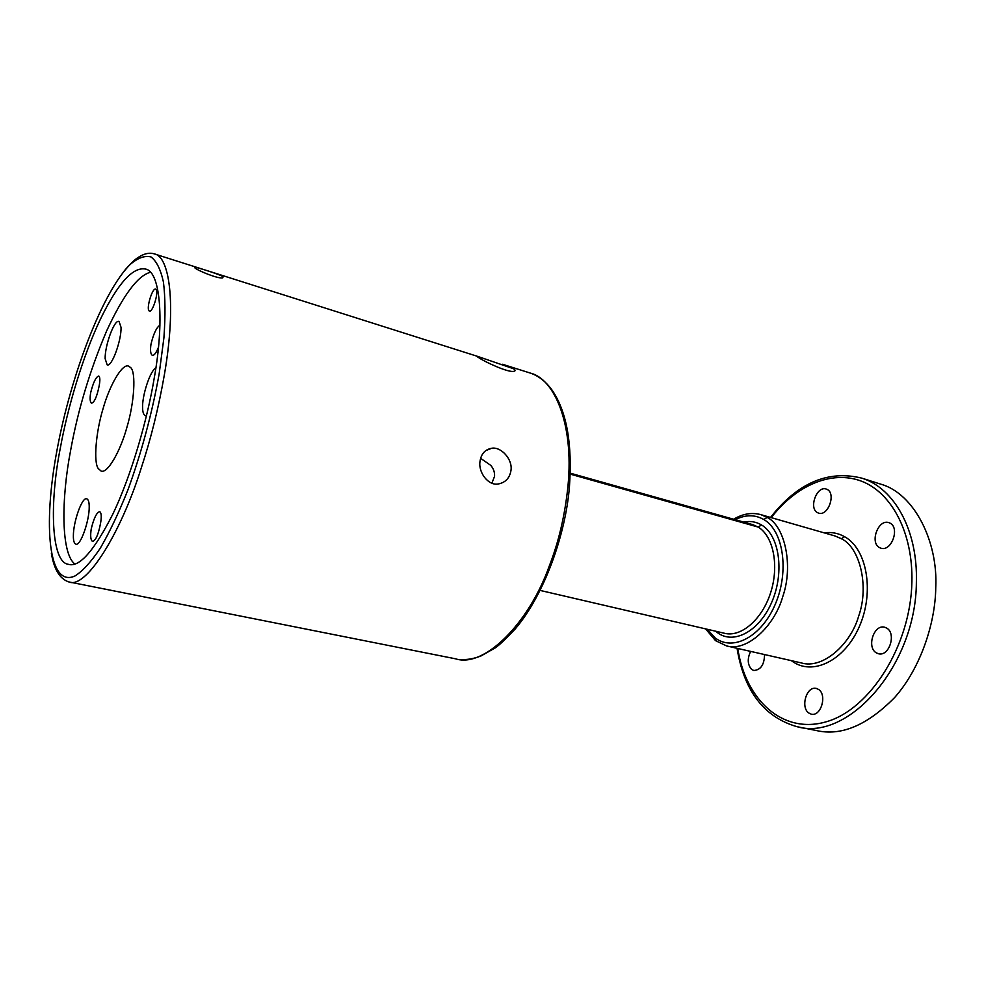 <?xml version="1.0" encoding="UTF-8"?>
<svg xmlns="http://www.w3.org/2000/svg" width="985" height="985" viewBox="0 0 985 985"><rect width="100%" height="100%" fill="white"/><g stroke="black" fill="none" stroke-linecap="round" stroke-linejoin="round"><path stroke-width="1.48" d="M155.999 289.344C159.041 291.597 152.737 312.701 149.424 311.1L149.067 310.866C146.112 308.416 152.367 287.571 155.679 289.134L155.999 289.344M130.759 367.676L128.616 366.112C122.189 363.145 109.446 385.812 103.179 408.295C95.828 431.984 93.415 462.236 98.254 468.565L101.135 471.076C107.599 473.834 120.478 450.921 126.88 427.428C134.502 402.126 136.029 372.268 130.759 367.676M100.445 523.86C101.714 516.903 101.467 512.84 99.719 511.671C96.665 512.397 93.821 518.184 91.211 529.007C90.214 536.062 90.657 540.199 92.528 541.405C95.619 540.703 98.254 534.855 100.445 523.86M73.37 535.914C73.309 540.617 74.121 543.363 75.796 544.139C80.401 546.65 89.5 520.56 89.216 506.709C89.216 502.19 88.416 499.567 86.803 498.841C82.1 496.502 73.247 521.976 73.37 535.914M99.116 386.095C100.211 380.37 100.088 377.009 98.734 376.024C95.927 376.849 93.218 382.488 90.608 392.941C89.746 398.765 90.041 402.188 91.519 403.222C94.388 402.446 96.924 396.733 99.116 386.095M105.149 358.675L107.156 364.856C111.748 367.467 121.574 340.059 121.032 327.328L119.05 321.455C114.334 319.029 104.767 345.846 105.149 358.675M159.952 325.173C156.467 327.439 153.475 333.817 150.964 344.344C150.102 350.475 150.557 354.144 152.306 355.314C153.992 355.782 156.024 353.147 158.425 347.41M155.864 367.836C150.04 370.852 141.865 396.179 142.616 408.246C142.726 412.395 143.638 414.857 145.349 415.645L146.494 415.645M74.749 563.949C60.873 553.139 61.267 498.496 70.649 450.268C77.913 410.117 89.894 370.372 106.602 331.009C123.15 295.217 137.752 275.628 150.409 272.266M480.606 458.32L490.702 465.339C493.522 468.515 494.802 472.184 494.556 476.358L491.909 483.142M60.38 447.781C67.657 407.618 82.838 356.102 100.322 319.374C117.917 283.163 133.061 266.406 145.755 269.102C160.863 272.045 164.273 322.575 154.3 377.674C147.368 419.807 131.227 475.607 112.98 513.825C94.166 550.874 79.317 567.705 68.445 564.331C50.875 562.447 49.385 502.633 60.38 447.781M798.281 726.942L816.109 730.476C840.993 736.398 867.182 725.403 894.663 697.491C920.421 668.519 935.405 623.185 935.75 587.589C938.151 541.553 914.203 493.337 880.59 484.103L862.134 478.242M743.712 522.087C750.127 520.757 756.074 521.718 761.528 524.968L758.142 527.061L570.241 474.13M194.808 267.834C197.554 270.493 217.513 278.792 222.635 277.905L223.164 276.81C220.049 274.47 199.967 268.252 195.289 267.206L194.808 267.834M513.308 368.661L477.823 356.459C476.531 356.127 476.875 356.558 478.882 357.752C485.063 362.024 509.196 373.216 514.145 371.222C515.721 370.803 515.45 369.941 513.308 368.661M511.018 470.177C512.656 459.195 500.959 446.39 491.577 448.273C484.94 449.554 481.074 453.987 479.978 461.583C478.23 472.554 488.462 485.999 498.275 483.98C505.564 482.551 509.811 477.947 511.018 470.177M808.685 712.943C800.337 707.181 806.518 685.745 816.368 688.429L818.732 689.537C827.178 695.065 821.108 716.797 811.221 714.15L808.685 712.943M879.519 547.598C869.533 542.624 878.214 518.787 888.876 522.641L890.009 523.121C900.13 527.837 891.536 551.982 880.849 548.165L879.519 547.598M764.532 654.557C764.335 664.703 760.752 670.009 753.784 670.489L751.703 669.492C747.529 664.838 747.159 658.793 750.619 651.393M817.476 512.643C808.513 508.223 816.762 485.531 826.255 489.052L827.191 489.446C836.265 493.657 828.089 516.62 818.56 513.111L817.476 512.643M876.108 652.735C866.48 647.022 873.941 623.911 884.813 627.26L886.795 628.147C896.547 633.589 889.233 657.02 878.3 653.708L876.108 652.735M801.544 662.979L801.692 663.016C822.795 669.209 850.634 644.473 858.661 616.142C869.533 585.767 859.523 547.069 841.362 538.721L844.588 536.702C838.247 533.131 831.438 531.851 824.174 532.848M841.362 538.721L834.96 535.951L761.06 514.712L767.167 517.433L763.781 519.514C783.346 530.669 789.391 570.857 775.515 603.719C761.774 636.729 732.951 651.861 715.036 637.8L707.242 629.267M149.067 310.866L149.905 311.112M56.97 450.33C70.957 374.546 102.76 291.523 130.291 264.362C137.937 257.848 144.807 255.361 150.939 256.913C156.455 260.963 160.617 269.324 163.424 282.005C165.32 297.101 165.48 315.692 163.916 337.781L159.127 374.066C151.912 413.959 141.532 452.497 128.001 489.693C118.902 512.569 109.68 532.048 100.322 548.14C91.174 561.819 82.728 571.091 74.983 575.966C48.536 588.144 42.724 526.125 56.97 450.33L56.896 450.736M478.033 356.521L154.583 253.982C168.964 256.322 176.832 302.075 164.483 374.128C158.622 407.655 150.914 438.842 141.36 467.666C120.65 534.005 85.621 589.658 68.728 581.901L455.636 658.83C484.263 668.224 528.957 623.049 549.051 566.609C558.667 542.156 564.984 515.217 568 485.802C574.132 422.577 553.632 378.597 530.435 373.118C538.832 375.962 546.183 381.835 552.499 390.713C566.781 412.124 572.433 444.063 569.453 486.516C565.685 534.313 544.422 594.632 515.167 629.033C505.896 638.908 499.223 645.212 495.147 647.945L481.025 655.948C474.019 658.669 467.272 659.876 460.783 659.556M68.728 581.901L67.448 581.507M570.278 473.169L752.823 524.66L758.142 527.061C773.422 536.111 779.369 565.747 770.615 592.773C761.996 619.774 740.818 637.763 724.209 633.207L540.162 590.434M797.136 726.708L796.914 726.659C848.356 741.73 916.161 665.281 916.37 582.221C917.995 530.176 894.121 488.055 861.949 478.193L861.912 478.168C828.053 469.808 797.591 482.896 770.529 517.433M761.528 524.968C779.27 535.261 784.651 571.608 772.105 601.404C759.644 631.323 733.591 645.175 717.228 632.493L715.652 631.225M791.386 660.652L791.903 661.046C812.329 676.338 844.613 660.947 859.523 626.177C874.569 591.566 866.911 548.817 844.588 536.702M771.243 517.642C795.978 485.556 831.414 469.759 861.567 481.209C891.622 492.648 913.12 532.762 911.901 582.037C910.645 645.471 870.1 709.409 826.39 721.734C782.644 734.736 745.497 699.83 737.777 648.475M735.253 519.698C745.399 514.552 754.916 514.49 763.781 519.514M716.23 640.939L706.208 629.021M767.167 517.433C784.651 525.682 793.762 565.353 782.693 596.824C774.432 626.14 746.975 652.021 726.622 645.951L715.652 640.706M68.741 581.876C59.826 578.971 54.027 569.404 51.355 553.164M123.26 272.254C124.775 270.025 133.16 260.348 138.356 257.331C144.204 253.49 149.609 252.369 154.596 253.97M502.473 364.265L530.435 373.118M195.03 267.994L195.289 267.206M796.902 726.659C763.991 717.068 744.032 690.953 737.051 648.302M715.405 640.521L705.592 628.886M733.603 519.243C742.85 513.702 752.011 512.188 761.06 514.712M801.704 663.004L726.634 645.938M485.445 450.761L491.577 448.273"/></g></svg>
